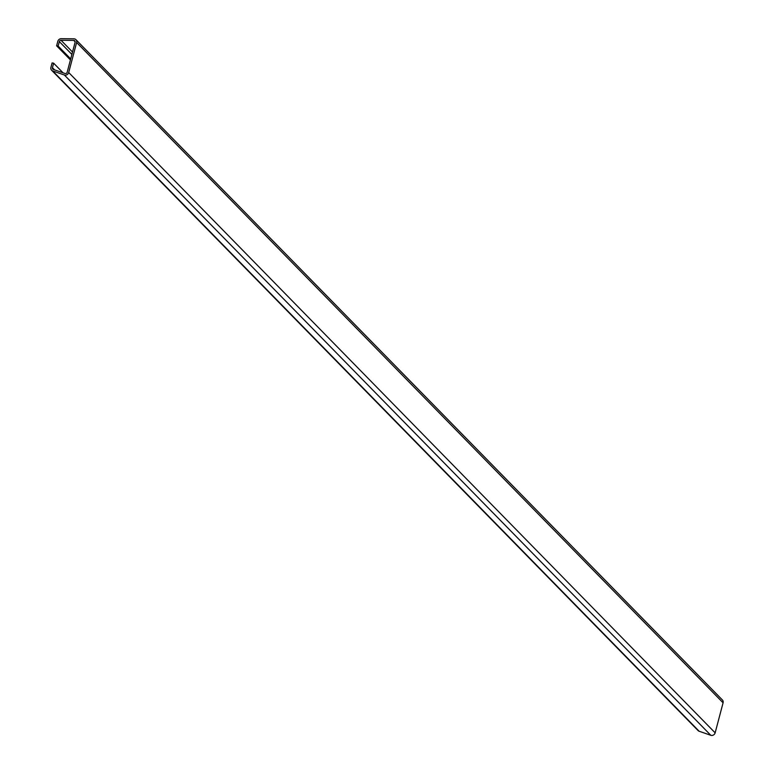 <?xml version="1.0" encoding="UTF-8"?>
<svg xmlns="http://www.w3.org/2000/svg" width="774" height="774" viewBox="0 0 774 774"><rect width="100%" height="100%" fill="white"/><g stroke="black" fill="none" stroke-linecap="round" stroke-linejoin="round"><path stroke-width="1.16" d="M70.434 59.927L56.618 45.821L57.808 41.332A3.309 2.999 135.6 0 1 61.194 38.7L73.917 38.816A3.309 2.999 135.6 0 1 75.939 39.658L722.394 699.967A3.309 2.999 135.6 0 1 723.08 702.802L715.147 732.833A3.309 2.999 135.6 0 1 710.813 735.3L699.135 731.236A3.309 2.999 135.6 0 1 698.061 730.559L51.606 70.25A3.309 2.999 135.6 0 1 50.92 67.415L52.1 62.926L53.629 63.187L52.439 67.677A1.654 1.5 135.6 0 0 53.319 69.437L65.006 73.491A1.654 1.5 135.6 0 0 67.174 72.263L75.107 42.231A1.654 1.5 135.6 0 0 73.753 40.393L61.03 40.277A1.654 1.5 135.6 0 0 59.337 41.593L58.147 46.082L70.705 58.911M75.939 39.658A3.309 2.999 135.6 0 1 76.636 42.493L68.702 72.524A3.309 2.999 135.6 0 1 64.358 74.991L52.68 70.927A3.309 2.999 135.6 0 1 51.606 70.25M63.062 72.824L53.629 63.187M56.618 45.821L58.147 46.082M723.08 702.802L76.636 42.493M75.165 41.835L73.753 40.393M54.596 69.873L52.439 67.677M72.524 52.022L61.03 40.277M71.885 54.412L59.337 41.593M715.147 732.833L68.702 72.524M710.813 735.3L64.358 74.991M699.135 731.236L52.68 70.927"/></g></svg>
